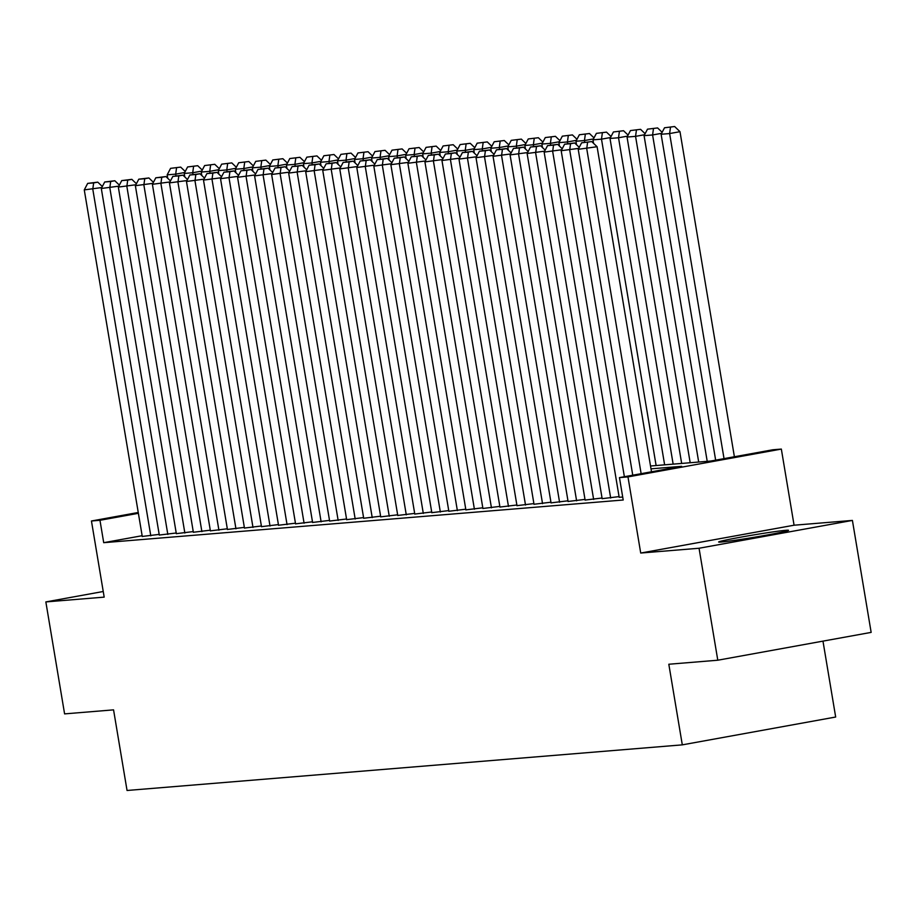 <?xml version="1.0" encoding="UTF-8"?>
<svg xmlns="http://www.w3.org/2000/svg" width="917" height="917" viewBox="0 0 917 917"><rect width="100%" height="100%" fill="white"/><g stroke="black" fill="none" stroke-linecap="round" stroke-linejoin="round"><path stroke-width="1.38" d="M785.915 530.29A35.442 1.204 -9.5 0 0 746.725 536.113A35.442 1.204 -9.5 0 0 718.641 542.004A35.442 1.204 -9.5 0 0 721.255 542.027A35.442 1.204 -9.5 0 0 760.457 536.204A35.442 1.204 -9.5 0 0 788.54 530.313A35.442 1.204 -9.5 0 0 785.915 530.29M650.52 465.996L710.641 461.056L772.825 449.777L781.341 449.078L627.973 476.909L619.456 477.608L681.629 466.329L651.001 468.839M794.076 525.212L640.719 553.043L699.052 548.251L717.793 660.217L871.15 632.386L852.409 520.42L794.076 525.212L781.341 449.078M822.973 641.132L835.674 717.025L682.305 744.856L127.05 790.477L113.559 709.861L64.591 713.884L45.85 601.919L104.183 597.127L91.448 520.994L138.249 512.488M699.052 548.251L852.409 520.42M103.243 591.499L45.85 601.919M619.181 497.266L622.712 497.06M602.148 498.665L619.067 496.613M585.115 500.063L602.033 498.011M568.082 501.461L585 499.41M551.048 502.86L567.967 500.808M534.015 504.258L550.934 502.207M516.982 505.657L533.9 503.605M499.948 507.055L516.867 505.003M482.915 508.465L499.834 506.402M465.882 509.863L482.8 507.8M448.849 511.262L465.779 509.199M431.815 512.66L448.745 510.597M414.782 514.059L431.712 511.995M397.749 515.457L414.679 513.405M380.715 516.856L397.646 514.804M363.682 518.254L380.612 516.202M346.649 519.652L363.579 517.601M329.627 521.051L346.546 518.999M312.594 522.449L329.512 520.398M295.561 523.848L312.479 521.796M278.527 525.246L295.446 523.194M261.494 526.656L278.413 524.593M244.461 528.054L261.379 525.991M227.427 529.453L244.346 527.39M210.394 530.851L227.313 528.788M193.361 532.25L210.28 530.186M176.328 533.648L193.246 531.585M159.294 535.047L176.213 532.995M142.135 535.711L103.713 542.681L623.205 500.006L619.456 477.608M142.261 536.445L159.191 534.393M640.719 553.043L627.973 476.909M103.713 542.681L99.964 520.283L91.448 520.994M717.793 660.217L668.814 664.24L682.305 744.856M138.387 513.314L99.964 520.283M142.273 536.525L84.272 189.888L101.798 187.549M150.789 535.826L92.789 189.189L93.637 182.907L97.787 182.151L87.677 183.389L93.637 182.907M87.677 183.389L84.272 189.888M102.337 186.518L97.787 182.151M184.695 172.511L175.686 174.138L175.961 175.835M167.754 178.311L167.169 174.838L170.573 168.35L180.683 167.112L170.573 168.35M176.545 167.857L175.686 174.138L167.169 174.838M180.683 167.112L185.234 171.479M159.306 535.127L101.306 188.489L118.82 186.151M167.822 534.428L109.822 187.79L110.67 181.509L114.82 180.752L104.71 181.99L110.67 181.509M104.71 181.99L101.306 188.489M119.37 185.119L114.82 180.752M176.339 533.728L118.339 187.091L135.854 184.753M184.856 533.029L126.855 186.392L127.704 180.11L131.853 179.354L121.743 180.592L127.704 180.11M121.743 180.592L118.339 187.091M136.404 183.721L131.853 179.354M193.372 532.33L135.372 185.692L152.887 183.354M201.889 531.631L143.877 184.993L144.737 178.712L148.886 177.955L138.776 179.193L144.737 178.712M138.776 179.193L135.372 185.692M153.426 182.323L148.886 177.955M210.406 530.932L152.394 184.294L169.92 181.956M218.922 530.232L160.911 183.583L161.77 177.302L165.92 176.557L155.81 177.795L161.77 177.302M155.81 177.795L152.394 184.294M170.459 180.924L165.92 176.557M201.729 171.101L192.719 172.74L192.994 174.436M184.787 176.912L184.202 173.439L187.607 166.951L197.717 165.702L187.607 166.951M193.579 166.458L192.719 172.74L184.202 173.439M197.717 165.702L202.267 170.081M218.762 169.702L209.752 171.341L210.027 173.038M201.809 175.514L201.236 172.041L204.64 165.553L214.75 164.303L204.64 165.553M210.601 165.06L209.752 171.341L201.236 172.041M214.75 164.303L219.301 168.682M235.784 168.304L226.786 169.943L227.061 171.628M218.842 174.115L218.269 170.642L221.673 164.154L231.783 162.905L221.673 164.154M227.634 163.662L226.786 169.943L218.269 170.642M231.783 162.905L236.334 167.284M252.817 166.905L243.819 168.545L244.094 170.23M235.875 172.717L235.302 169.244L238.707 162.756L248.816 161.507L238.707 162.756M244.667 162.263L243.819 168.545L235.302 169.244M248.816 161.507L253.367 165.885M227.439 529.533L169.427 182.884L186.953 180.557M235.956 528.834L177.944 182.185L178.804 175.904L182.953 175.158L172.843 176.396L178.804 175.904M172.843 176.396L169.427 182.884M187.492 179.526L182.953 175.158M269.85 165.507L260.852 167.146L261.127 168.831M252.909 171.319L252.335 167.845L255.74 161.358L265.85 160.108L255.74 161.358M261.7 160.865L260.852 167.146L252.335 167.845M265.85 160.108L270.4 164.475M244.472 528.135L186.46 181.486L203.987 179.159M252.989 527.435L194.977 180.787L195.837 174.505L199.986 173.76L189.876 174.998L195.837 174.505M189.876 174.998L186.46 181.486M204.525 178.127L199.986 173.76M286.883 164.109L277.874 165.748L278.16 167.433M269.942 169.92L269.357 166.447L272.773 159.948L282.883 158.71L272.773 159.948M278.734 159.466L277.874 165.748L269.357 166.447M282.883 158.71L287.422 163.077M261.505 526.736L203.494 180.087L221.02 177.76M270.022 526.037L212.01 179.388L212.87 173.107L217.02 172.362L206.91 173.6L212.87 173.107M206.91 173.6L203.494 180.087M221.559 176.729L217.02 172.362M303.917 162.71L294.907 164.349L295.194 166.034M286.975 168.522L286.391 165.049L289.806 158.549L299.916 157.311L289.806 158.549M295.767 158.068L294.907 164.349L286.391 165.049M299.916 157.311L304.455 161.679M278.539 525.338L220.527 178.689L238.053 176.362M287.055 524.639L229.044 177.99L229.903 171.708L234.053 170.963L223.943 172.201L229.903 171.708M223.943 172.201L220.527 178.689M238.592 175.33L234.053 170.963M320.95 161.312L311.94 162.951L312.227 164.636M304.008 167.123L303.424 163.65L306.84 157.151L316.95 155.913L306.84 157.151M312.8 156.669L311.94 162.951L303.424 163.65M316.95 155.913L321.489 160.28M295.572 523.939L237.56 177.29L255.086 174.952M304.089 523.229L246.077 176.591L246.937 170.31L251.086 169.553L240.976 170.803L246.937 170.31M240.976 170.803L237.56 177.29M255.625 173.932L251.086 169.553M312.605 522.53L254.594 175.892L272.12 173.554M321.122 521.83L263.11 175.193L263.97 168.911L268.108 168.155L258.009 169.404L263.97 168.911M258.009 169.404L254.594 175.892M272.658 172.534L268.108 168.155M329.639 521.131L271.627 174.494L289.153 172.155M338.155 520.432L280.144 173.794L281.003 167.513L285.141 166.756L275.043 168.006L281.003 167.513M275.043 168.006L271.627 174.494M289.692 171.135L285.141 166.756M346.672 519.733L288.66 173.095L306.186 170.757M355.188 519.033L297.177 172.396L298.036 166.115L302.174 165.358L292.076 166.607L298.036 166.115M292.076 166.607L288.66 173.095M306.725 169.737L302.174 165.358M363.705 518.334L305.693 171.697L323.22 169.358M372.222 517.635L314.21 170.998L315.07 164.716L319.208 163.96L309.109 165.209L315.07 164.716M309.109 165.209L305.693 171.697M323.758 168.327L319.208 163.96M380.738 516.936L322.727 170.298L340.253 167.96M389.255 516.237L331.243 169.599L332.103 163.318L336.241 162.561L326.143 163.799L332.103 163.318M326.143 163.799L322.727 170.298M340.792 166.928L336.241 162.561M397.772 515.537L339.76 168.9L357.286 166.562M406.277 514.838L348.277 168.201L349.136 161.919L353.274 161.163L343.164 162.401L349.136 161.919M343.164 162.401L339.76 168.9M357.825 165.53L353.274 161.163M414.793 514.139L356.793 167.502L374.319 165.163M423.31 513.44L365.31 166.802L366.17 160.521L370.308 159.764L360.198 161.002L366.17 160.521M360.198 161.002L356.793 167.502M374.858 164.132L370.308 159.764M431.827 512.741L373.827 166.103L391.353 163.765M440.343 512.041L382.343 165.404L383.191 159.122L387.341 158.366L377.231 159.604L383.191 159.122M377.231 159.604L373.827 166.103M391.891 162.733L387.341 158.366M448.86 511.342L390.86 164.693L408.386 162.366M457.377 510.643L399.376 163.994L400.225 157.713L404.374 156.967L394.264 158.205L400.225 157.713M394.264 158.205L390.86 164.693M408.925 161.335L404.374 156.967M465.893 509.944L407.893 163.295L425.408 160.968M474.41 509.244L416.41 162.596L417.258 156.314L421.407 155.569L411.297 156.807L417.258 156.314M411.297 156.807L407.893 163.295M425.958 159.936L421.407 155.569M482.927 508.545L424.926 161.896L442.441 159.569M491.443 507.846L433.443 161.197L434.291 154.916L438.441 154.171L428.331 155.409L434.291 154.916M428.331 155.409L424.926 161.896M442.991 158.538L438.441 154.171M337.983 159.913L328.974 161.552L329.26 163.237M321.042 165.725L320.457 162.252L323.873 155.752L333.983 154.514L323.873 155.752M329.833 155.271L328.974 161.552L320.457 162.252M333.983 154.514L338.522 158.882M355.017 158.515L346.007 160.143L346.294 161.839M338.075 164.326L337.49 160.842L340.906 154.354L351.016 153.116L340.906 154.354M346.867 153.861L346.007 160.143L337.49 160.842M351.016 153.116L355.555 157.483M372.05 157.116L363.04 158.744L363.327 160.441M355.108 162.928L354.524 159.443L357.939 152.956L368.049 151.718L357.939 152.956M363.9 152.463L363.04 158.744L354.524 159.443M368.049 151.718L372.589 156.085M389.083 155.718L380.074 157.346L380.36 159.042M372.142 161.53L371.557 158.045L374.973 151.557L385.071 150.319L374.973 151.557M380.933 151.064L380.074 157.346L371.557 158.045M385.071 150.319L389.622 154.686M406.116 154.32L397.107 155.947L397.393 157.644M389.175 160.12L388.59 156.647L392.006 150.159L402.105 148.921L392.006 150.159M397.967 149.666L397.107 155.947L388.59 156.647M402.105 148.921L406.655 153.288M423.15 152.921L414.14 154.549L414.427 156.245M406.208 158.721L405.623 155.248L409.039 148.76L419.138 147.522L409.039 148.76M415 148.267L414.14 154.549L405.623 155.248M419.138 147.522L423.688 151.89M440.183 151.511L431.173 153.15L431.46 154.847M423.241 157.323L422.657 153.85L426.073 147.362L436.171 146.112L426.073 147.362M432.033 146.869L431.173 153.15L422.657 153.85M436.171 146.112L440.722 150.491M457.216 150.113L448.207 151.752L448.493 153.448M440.275 155.924L439.69 152.451L443.106 145.963L453.204 144.714L443.106 145.963M449.066 145.471L448.207 151.752L439.69 152.451M453.204 144.714L457.755 149.093M474.249 148.714L465.24 150.354L465.527 152.039M457.308 154.526L456.723 151.053L460.139 144.565L470.238 143.316L460.139 144.565M466.1 144.072L465.24 150.354L456.723 151.053M470.238 143.316L474.788 147.694M491.283 147.316L482.273 148.955L482.548 150.64M474.341 153.128L473.757 149.654L477.161 143.167L487.271 141.917L477.161 143.167M483.133 142.674L482.273 148.955L473.757 149.654M487.271 141.917L491.821 146.296M508.316 145.918L499.307 147.557L499.582 149.242M491.374 151.729L490.79 148.256L494.194 141.768L504.304 140.519L494.194 141.768M500.155 141.275L499.307 147.557L490.79 148.256M504.304 140.519L508.855 144.886M525.349 144.519L516.34 146.158L516.615 147.843M508.396 150.331L507.823 146.858L511.228 140.358L521.337 139.12L511.228 140.358M517.188 139.877L516.34 146.158L507.823 146.858M521.337 139.12L525.888 143.488M499.96 507.147L441.96 160.498L459.474 158.171M508.477 506.448L450.465 159.799L451.324 153.517L455.474 152.772L445.364 154.01L451.324 153.517M445.364 154.01L441.96 160.498M460.013 157.139L455.474 152.772M516.993 505.748L458.981 159.1L476.508 156.773M525.51 505.049L467.498 158.4L468.358 152.119L472.507 151.374L462.397 152.612L468.358 152.119M462.397 152.612L458.981 159.1M477.046 155.741L472.507 151.374M534.026 504.35L476.015 157.701L493.541 155.363M542.543 503.639L484.531 157.002L485.391 150.72L489.54 149.964L479.431 151.213L485.391 150.72M479.431 151.213L476.015 157.701M494.08 154.343L489.54 149.964M551.06 502.94L493.048 156.303L510.574 153.964M559.576 502.241L501.565 155.603L502.424 149.322L506.574 148.565L496.464 149.815L502.424 149.322M496.464 149.815L493.048 156.303M511.113 152.944L506.574 148.565M542.371 143.121L533.373 144.76L533.648 146.445M525.43 148.932L524.856 145.459L528.261 138.96L538.371 137.722L528.261 138.96M534.221 138.478L533.373 144.76L524.856 145.459M538.371 137.722L542.921 142.089M559.404 141.722L550.406 143.361L550.681 145.046M542.463 147.534L541.89 144.061L545.294 137.561L555.404 136.324L545.294 137.561M551.255 137.08L550.406 143.361L541.89 144.061M555.404 136.324L559.955 140.691M576.438 140.324L567.44 141.952L567.715 143.648M559.496 146.135L558.923 142.662L562.327 136.163L572.437 134.925L562.327 136.163M568.288 135.67L567.44 141.952L558.923 142.662M572.437 134.925L576.988 139.292M593.471 138.925L584.461 140.553L584.748 142.25M576.529 144.737L575.945 141.252L579.361 134.765L589.471 133.527L579.361 134.765M585.321 134.272L584.461 140.553L575.945 141.252M589.471 133.527L594.01 137.894M568.093 501.542L510.081 154.904L527.607 152.566M576.61 500.842L518.598 154.205L519.458 147.924L523.607 147.167L513.497 148.416L519.458 147.924M513.497 148.416L510.081 154.904M528.146 151.546L523.607 147.167M610.504 137.527L601.495 139.155L656.113 465.538M593.563 143.339L592.978 139.854L596.394 133.366L606.504 132.128L596.394 133.366M602.354 132.873L601.495 139.155L592.978 139.854M606.504 132.128L611.043 136.495M585.126 500.143L527.115 153.506L544.641 151.167M593.643 499.444L535.631 152.807L536.491 146.525L540.64 145.769L530.53 147.018L536.491 146.525M530.53 147.018L527.115 153.506M545.179 150.147L540.64 145.769M627.537 136.129L618.528 137.756L673.147 464.14M664.63 464.839L610.011 138.456L613.427 131.968L623.537 130.73L613.427 131.968M619.388 131.475L618.528 137.756L610.011 138.456M623.537 130.73L628.076 135.097M602.16 498.745L544.148 152.107L561.674 149.769M610.676 498.046L552.664 151.408L553.524 145.127L557.674 144.37L547.564 145.62L553.524 145.127M547.564 145.62L544.148 152.107M562.213 148.737L557.674 144.37M644.571 134.73L635.561 136.358L690.18 462.741M681.663 463.44L627.045 137.057L630.46 130.569L640.57 129.331L630.46 130.569M636.421 130.076L635.561 136.358L627.045 137.057M640.57 129.331L645.109 133.699M619.193 497.346L561.181 150.709L578.707 148.371M624.374 476.714L569.698 150.01L570.557 143.728L574.695 142.972L564.597 144.21L570.557 143.728M564.597 144.21L561.181 150.709M579.246 147.339L574.695 142.972M661.604 133.332L652.595 134.959L707.213 461.343M698.697 462.042L644.078 135.659L647.494 129.171L657.604 127.933L647.494 129.171M653.454 128.678L652.595 134.959L644.078 135.659M657.604 127.933L662.143 132.3M632.753 475.201L578.214 149.311L597.093 146.731L591.729 141.573L581.63 142.811L591.729 141.573M651.494 471.797L597.093 146.731M641.132 473.676L586.731 148.611L587.591 142.33M581.63 142.811L578.214 149.311M734.391 456.746L679.99 131.681L669.628 133.561L724.029 458.626M715.65 460.151L661.111 134.26L664.527 127.772L674.637 126.523L664.527 127.772M670.487 127.28L669.628 133.561L661.111 134.26M674.637 126.523L679.99 131.681"/></g></svg>

